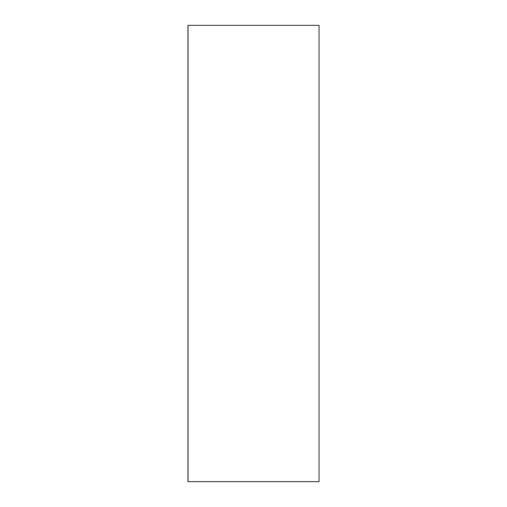 <?xml version="1.0" encoding="UTF-8"?>
<svg xmlns="http://www.w3.org/2000/svg" width="507" height="507" viewBox="0 0 507 507"><rect width="100%" height="100%" fill="white"/><g stroke="black" fill="none" stroke-linecap="round" stroke-linejoin="round"><path stroke-width="0.76" d="M187.945 481.65L319.055 481.65L319.055 25.35L187.945 25.35L187.945 481.65M188.04 25.35L188.04 481.65"/></g></svg>
